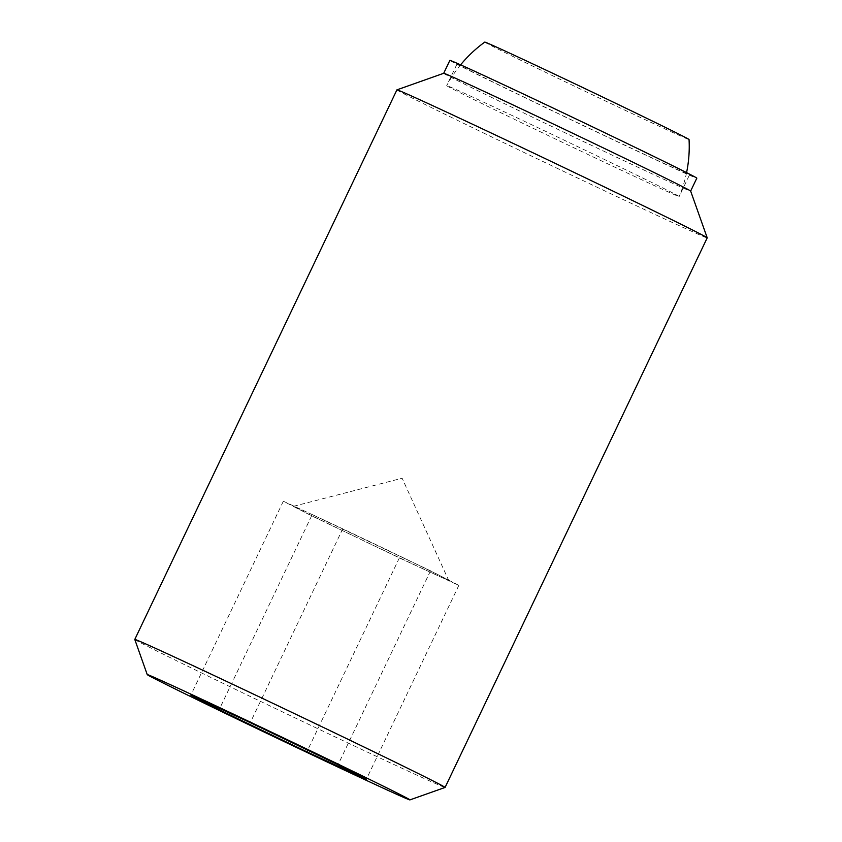 <?xml version="1.0" encoding="UTF-8"?>
<svg xmlns="http://www.w3.org/2000/svg" width="842" height="842" viewBox="0 0 842 842"><rect width="100%" height="100%" fill="white"/><g stroke="black" fill="none" stroke-linecap="round" stroke-linejoin="round"><path stroke-width="0.63" stroke-dasharray="4.21 3.16" d="M649.866 183.535A128.773 1.347 25.5 0 1 485.781 105.408A128.773 1.347 25.5 0 1 446.702 85.642L446.702 85.642A128.773 1.347 25.5 0 1 476.004 98.63A128.773 1.347 25.5 0 1 640.088 176.757A128.773 1.347 25.5 0 1 679.168 196.523L679.168 196.523A128.773 1.347 25.5 0 1 649.866 183.535M484.771 42.1A113.165 1.189 -154.5 0 0 519.104 59.477A113.165 1.189 -154.5 0 0 663.296 128.131A113.165 1.189 -154.5 0 0 689.051 139.53M134.783 639.457A171.894 1.8 -154.5 0 0 186.945 665.822A171.894 1.8 -154.5 0 0 352.451 745.086A171.894 1.8 -154.5 0 0 445.06 787.459M396.919 89.862A171.894 1.8 -154.5 0 0 449.081 116.249A171.894 1.8 -154.5 0 0 615.323 195.86A171.894 1.8 -154.5 0 0 707.217 237.865M443.713 73.286A136.793 1.431 -154.5 0 0 443.702 73.296A136.793 1.431 -154.5 0 0 485.213 94.293A136.793 1.431 -154.5 0 0 617.523 157.654A136.793 1.431 -154.5 0 0 690.651 191.092A136.793 1.431 -154.5 0 0 690.651 191.071L690.651 191.081M449.87 60.371A136.793 1.431 -154.5 0 0 491.381 81.369A136.793 1.431 -154.5 0 0 623.68 144.729A136.793 1.431 -154.5 0 0 696.818 178.157M650.498 154.939A128.773 1.347 -154.5 0 0 525.955 95.293A128.773 1.347 -154.5 0 0 457.111 63.824A128.773 1.347 -154.5 0 0 496.191 83.59A128.773 1.347 -154.5 0 0 620.733 143.235A128.773 1.347 -154.5 0 0 689.577 174.704A128.773 1.347 -154.5 0 0 650.498 154.939M313.066 514.978A85.947 0.905 25.5 0 1 386.667 549.763A85.947 0.905 25.5 0 1 444.681 578.096A85.947 0.905 25.5 0 1 448.649 580.296A85.947 0.905 25.5 0 1 429.104 571.644A85.947 0.905 25.5 0 1 355.492 536.859A85.947 0.905 25.5 0 1 297.479 508.526A85.947 0.905 25.5 0 1 293.521 506.305A85.947 0.905 25.5 0 1 313.066 514.978L430.536 570.802L458.827 585.39L399.371 557.899L311.624 515.82L283.333 501.232L313.066 514.978M399.371 557.899L307.667 750.159M311.624 515.82L219.709 708.511M283.333 501.232L190.839 695.155M342.789 528.723L250.295 722.647M430.536 570.802L338.042 764.736M458.827 585.39L366.333 779.313M460.606 64.855A128.921 128.921 0 0 0 446.702 85.642L457.111 63.824M293.521 506.305L402.129 478.224L448.649 580.296M686.577 172.631A128.921 128.921 0 0 1 679.168 196.523L689.577 174.704"/><path stroke-width="1.26" d="M686.577 172.631A128.921 128.921 0 0 0 689.051 139.53A113.165 1.189 -154.5 0 0 623.133 106.871A113.165 1.189 -154.5 0 0 510.515 53.52A113.165 1.189 -154.5 0 0 484.771 42.1A128.921 128.921 0 0 0 460.606 64.855M409.917 799.9A145.529 1.526 -154.5 0 0 365.775 777.555A145.529 1.526 -154.5 0 0 224.404 709.859A145.529 1.526 -154.5 0 0 147.234 674.6A145.529 1.526 -154.5 0 0 191.397 696.923A145.529 1.526 -154.5 0 0 331.506 764.031A145.529 1.526 -154.5 0 0 409.917 799.9L445.06 787.459A171.894 1.8 -154.5 0 0 445.081 787.449A171.894 1.8 -154.5 0 0 392.919 761.063A171.894 1.8 -154.5 0 0 226.677 681.452A171.894 1.8 -154.5 0 0 134.783 639.436A171.894 1.8 -154.5 0 0 134.783 639.457L396.919 89.862A171.894 1.8 -154.5 0 1 396.94 89.852A171.894 1.8 -154.5 0 1 489.549 132.226A171.894 1.8 -154.5 0 1 655.055 211.489A171.894 1.8 -154.5 0 1 707.217 237.844A171.894 1.8 -154.5 0 0 707.217 237.844L445.081 787.449M707.217 237.844L690.651 191.071A136.793 1.431 -154.5 0 0 649.14 170.095A136.793 1.431 -154.5 0 0 517.42 107.008A136.793 1.431 -154.5 0 0 443.713 73.286L396.94 89.852M690.651 191.081L696.818 178.157A136.793 1.431 -154.5 0 0 655.297 157.159A136.793 1.431 -154.5 0 0 522.998 93.809A136.793 1.431 -154.5 0 0 449.87 60.371L443.702 73.296M306.877 751.822L219.12 709.743L190.839 695.155L250.295 722.647L338.042 764.736L366.333 779.313L306.877 751.822L307.667 750.159M219.709 708.511L219.12 709.743M147.234 674.6L134.783 639.457"/></g></svg>
